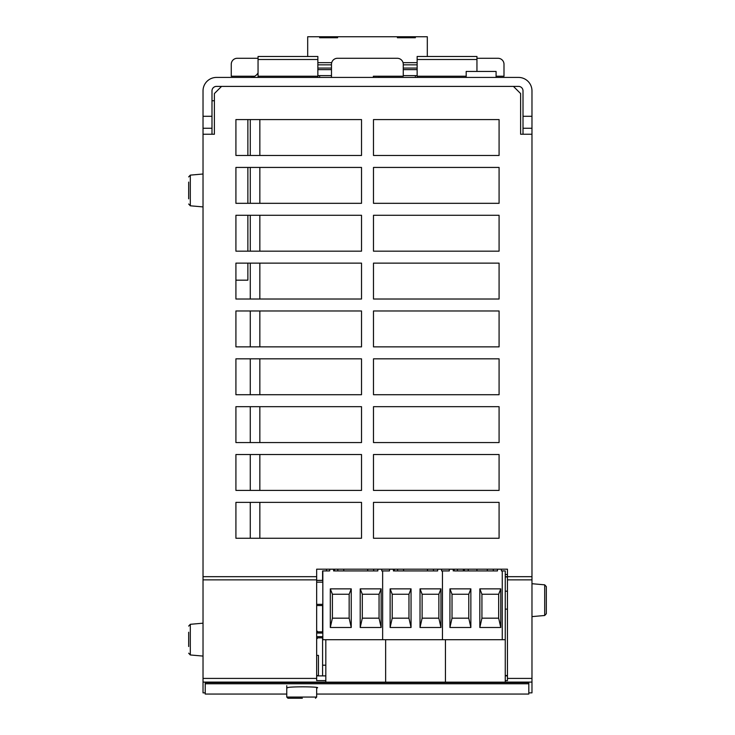<?xml version="1.0" encoding="UTF-8"?>
<svg xmlns="http://www.w3.org/2000/svg" width="735" height="735" viewBox="0 0 735 735"><rect width="100%" height="100%" fill="white"/><g stroke="black" fill="none" stroke-linecap="round" stroke-linejoin="round"><path stroke-width="1.1" d="M531.975 116.295L531.975 128.257L523.008 128.257L523.008 116.295L531.975 116.295L531.975 90.883A13.46 13.46 0 0 0 518.524 77.423L216.476 77.423A13.46 13.46 0 0 0 203.025 90.883L203.025 116.295L211.992 116.295L211.992 134.239M531.975 128.257L531.975 134.239L520.61 134.239L520.61 93.566L513.434 86.39M221.566 86.39L214.39 93.566L214.39 134.239L203.025 134.239L203.025 116.295M317.86 77.423L317.86 56.485L258.049 56.485L258.049 77.423M476.951 71.442L476.951 56.485L417.14 56.485L417.14 77.423M258.049 72.921A8.967 8.967 0 0 1 250.277 77.423M523.008 134.239L523.008 128.257M523.008 116.295L523.008 90.883A4.483 4.483 0 0 0 518.524 86.39L216.476 86.39A4.483 4.483 0 0 0 211.992 90.883L211.992 116.295M203.025 128.257L211.992 128.257M203.025 134.239L203.025 692.866L205.23 692.866M528.814 692.866L531.975 692.866L531.975 134.239M325.825 680.592L316.666 680.592L316.666 569.184L507.453 569.184L507.453 680.592L505.257 680.592M318.457 675.888L318.457 655.39L316.666 655.39M468.232 569.726L468.232 570.92L468.232 569.184L476.951 569.184L476.951 570.92M316.666 675.888L325.825 675.888M505.257 675.888L507.453 675.888M316.666 569.184L326.487 569.184L326.487 570.92L326.487 569.726M333.598 570.92L333.598 569.184L334.554 569.184L334.554 570.92L333.598 570.92L377.854 570.92L373.674 570.92L373.674 569.184L377.854 569.184L377.854 570.92M348.316 570.92L343.769 570.92L343.769 569.184L367.693 569.184L367.693 570.92L359.911 570.92M381.75 570.92L381.75 569.184L389.522 569.184L389.522 570.92L382.641 570.92L382.641 639.698L382.641 570.92L381.75 570.92L382.494 570.92M393.409 570.92L393.409 569.184L394.364 569.184L394.364 570.92L393.409 570.92L437.665 570.92L433.485 570.92L433.485 569.184L437.665 569.184L437.665 570.92M408.127 570.92L403.579 570.92L403.579 569.184L427.504 569.184L427.504 570.92L419.722 570.92M441.551 570.92L441.551 569.184L449.333 569.184L449.333 570.92L442.452 570.92L442.452 639.698L442.452 570.92L441.551 570.92L442.305 570.92M453.219 570.92L453.219 569.184L454.175 569.184L454.175 570.92L497.476 570.92L497.476 569.184M463.39 569.184L464.345 569.184L464.345 570.92L463.39 570.92L463.39 569.184M496.088 77.423L496.088 71.442L466.183 71.442L466.183 77.423M373.352 77.423L373.352 76.229L403.258 76.229L403.258 64.267A5.981 5.981 0 0 0 397.277 58.285L337.466 58.285A5.981 5.981 0 0 0 331.485 64.267L331.485 77.423M499.083 119.584L499.083 155.471L373.481 155.471L373.481 119.584L499.083 119.584L499.083 155.471L373.481 155.471L373.481 119.584L499.083 119.584M499.083 167.433L499.083 203.319L373.481 203.319L373.481 167.433L499.083 167.433L499.083 203.319L373.481 203.319L373.481 167.433L499.083 167.433M499.083 215.281L499.083 251.168L373.481 251.168L373.481 215.281L499.083 215.281L499.083 251.168L373.481 251.168L373.481 215.281L499.083 215.281M499.083 263.13L499.083 299.016L373.481 299.016L373.481 263.13L499.083 263.13L499.083 299.016L373.481 299.016L373.481 263.13L499.083 263.13M499.083 310.978L499.083 346.865L373.481 346.865L373.481 310.978L499.083 310.978L499.083 346.865L373.481 346.865L373.481 310.978L499.083 310.978M499.083 358.827L499.083 394.713L373.481 394.713L373.481 358.827L499.083 358.827L499.083 394.713L373.481 394.713L373.481 358.827L499.083 358.827M499.083 406.675L499.083 442.562L373.481 442.562L373.481 406.675L499.083 406.675L499.083 442.562L373.481 442.562L373.481 406.675L499.083 406.675M499.083 454.524L499.083 490.41L373.481 490.41L373.481 454.524L499.083 454.524L499.083 490.41L373.481 490.41L373.481 454.524L499.083 454.524M499.083 502.372L499.083 538.259L373.481 538.259L373.481 502.372L499.083 502.372L499.083 538.259L373.481 538.259L373.481 502.372L499.083 502.372M361.519 119.584L361.519 155.471L235.917 155.471L235.917 119.584L361.519 119.584L361.519 155.471L259.841 155.471L259.841 119.584L361.519 119.584M361.519 167.433L361.519 203.319L235.917 203.319L235.917 167.433L361.519 167.433L361.519 203.319L259.841 203.319L259.841 167.433L361.519 167.433M361.519 215.281L361.519 251.168L235.917 251.168L235.917 215.281L361.519 215.281L361.519 251.168L259.841 251.168L259.841 215.281L361.519 215.281M361.519 263.13L361.519 299.016L235.917 299.016L235.917 263.13L361.519 263.13L361.519 299.016L259.841 299.016L259.841 263.13L361.519 263.13M361.519 310.978L361.519 346.865L235.917 346.865L235.917 310.978L361.519 310.978L361.519 346.865L259.841 346.865L259.841 310.978L361.519 310.978M361.519 358.827L361.519 394.713L235.917 394.713L235.917 358.827L361.519 358.827L361.519 394.713L259.841 394.713L259.841 358.827L361.519 358.827M361.519 406.675L361.519 442.562L235.917 442.562L235.917 406.675L361.519 406.675L361.519 442.562L259.841 442.562L259.841 406.675L361.519 406.675M361.519 454.524L361.519 490.41L235.917 490.41L235.917 454.524L361.519 454.524L361.519 490.41L259.841 490.41L259.841 454.524L361.519 454.524M361.519 502.372L361.519 538.259L235.917 538.259L235.917 502.372L361.519 502.372L361.519 538.259L259.841 538.259L259.841 502.372L361.519 502.372M235.917 538.259L235.917 502.372L250.277 502.372L250.277 538.259L235.917 538.259M235.917 490.41L235.917 454.524L250.277 454.524L250.277 490.41L235.917 490.41M235.917 442.562L235.917 406.675L250.277 406.675L250.277 442.562L235.917 442.562M235.917 394.713L235.917 358.827L250.277 358.827L250.277 394.713L235.917 394.713M235.917 346.865L235.917 310.978L250.277 310.978L250.277 346.865L235.917 346.865M235.917 299.016L235.917 280.173L247.879 280.173L247.879 263.13L250.277 263.13L250.277 299.016L235.917 299.016M247.879 215.281L250.277 215.281L250.277 251.168L247.879 251.168L247.879 215.281M247.879 167.433L250.277 167.433L250.277 203.319L247.879 203.319L247.879 167.433M247.879 119.584L250.277 119.584L250.277 155.471L247.879 155.471L247.879 119.584M496.088 76.229L503.999 76.229L503.999 64.267A5.981 5.981 0 0 0 498.018 58.285L476.951 58.285M258.049 58.285L237.24 58.285A5.981 5.981 0 0 0 231.259 64.267L231.259 76.229L254.751 76.229M322.591 637.842L322.591 675.888M328.968 570.92L322.591 570.92L322.591 580.365M322.591 605.548L322.591 631.861M325.825 665.193L322.591 665.193M325.825 639.698L325.825 682.163L505.257 682.163L505.257 639.698L322.591 639.698M502.115 570.92L505.257 570.92L505.257 639.698M445.447 682.163L445.447 639.698L445.447 682.163M448.58 570.92L449.333 570.92M502.262 570.92L502.262 639.698M501.362 569.184L501.362 570.92M500.765 627.488L500.765 588.864L479.836 588.864L479.836 627.488L500.765 627.488L498.67 618.172L498.67 594.247L500.765 588.864M470.859 627.488L470.859 588.864L449.93 588.864L449.93 627.488L470.859 627.488L468.774 618.172L468.774 594.247L470.859 588.864M498.67 594.247L481.93 594.247L481.93 618.172L498.67 618.172M481.93 618.172L479.836 627.488M481.93 594.247L479.836 588.864M468.774 594.247L452.025 594.247L452.025 618.172L468.774 618.172M452.025 618.172L449.93 627.488M452.025 594.247L449.93 588.864M493.295 570.92L493.295 569.184M487.314 570.92L487.314 569.184M457.409 570.92L457.409 569.184M385.636 682.163L385.636 639.698L385.636 682.163M388.769 570.92L389.522 570.92M440.954 627.488L440.954 588.864L420.025 588.864L420.025 627.488L440.954 627.488L438.868 618.172L438.868 594.247L440.954 588.864M411.049 627.488L411.049 588.864L390.12 588.864L390.12 627.488L411.049 627.488L408.963 618.172L408.963 594.247L411.049 588.864M438.868 594.247L422.12 594.247L422.12 618.172L438.868 618.172M422.12 618.172L420.025 627.488M422.12 594.247L420.025 588.864M408.963 594.247L392.214 594.247L392.214 618.172L408.963 618.172M392.214 618.172L390.12 627.488M392.214 594.247L390.12 588.864M397.598 570.92L397.598 569.184M322.83 639.698L322.83 570.92M329.712 569.184L329.712 570.92M381.143 627.488L381.143 588.864L360.214 588.864L360.214 627.488L381.143 627.488L379.058 618.172L379.058 594.247L381.143 588.864M351.238 627.488L351.238 588.864L330.309 588.864L330.309 627.488L351.238 627.488L349.153 618.172L349.153 594.247L351.238 588.864M379.058 594.247L362.309 594.247L362.309 618.172L379.058 618.172M362.309 618.172L360.214 627.488M362.309 594.247L360.214 588.864M349.153 594.247L332.404 594.247L332.404 618.172L349.153 618.172M332.404 618.172L330.309 627.488M332.404 594.247L330.309 588.864M337.788 570.92L337.788 569.184M505.257 574.504L507.453 574.504M316.666 639.037L317.86 637.842L316.666 637.842L322.83 637.842M322.83 631.861L316.666 631.861M316.666 687.436L316.666 697.056L286.76 697.056L287.955 698.25L302.342 698.25M316.666 605.548L322.83 605.548M322.83 580.42L316.666 580.42M322.83 580.365L316.666 580.365M316.666 582.157L322.83 582.157M417.14 75.622L403.258 75.622M331.485 75.622L317.86 75.622M417.14 69.641L403.258 69.641M331.485 69.641L317.86 69.641M417.14 68.07L403.258 68.07M331.485 68.07L317.86 68.07M317.86 64.836L331.485 64.836M403.258 64.836L417.14 64.836M307.689 56.485L307.689 36.75L319.651 36.75L319.651 37.742L337.595 37.742L337.595 36.75L397.405 36.75L397.405 37.742L415.348 37.742L415.348 36.75L427.311 36.75L427.311 56.485M397.405 37.742L397.405 36.75L415.348 36.75L415.348 37.742M415.348 75.622L415.348 77.423M319.651 37.742L319.651 36.75L337.595 36.75L337.595 37.742M378.865 77.423L378.865 76.229M319.651 77.423L319.651 75.622M211.992 100.75L214.39 100.75M546.335 600.164L546.335 586.613L546.335 591.785L546.335 586.613L544.69 584.83L544.69 615.498L546.335 613.707L546.335 600.164M546.335 605.098L546.335 613.707L544.69 615.498L531.975 616.61M546.335 597.785L546.335 595.231M546.335 592.897L546.335 591.785M188.665 198.836L188.665 182.087M188.665 632.229L188.665 646.534M188.665 638.513L188.665 636.069M205.23 683.761L205.23 682.558L528.814 682.558L528.814 683.761L205.23 683.761L205.23 694.061L286.76 694.061M316.666 694.061L528.814 694.061L528.814 683.761M287.697 687.767C286.769 686.518 318.54 686.518 317.603 687.767L316.666 688.089M258.049 76.219L317.86 76.219M258.049 59.498L317.86 59.498M417.14 76.219L466.183 76.219M417.14 59.498L476.951 59.498M507.453 678.414L531.975 678.414M507.453 579.86L531.975 579.86M203.025 579.86L316.666 579.86M203.025 678.414L316.666 678.414M505.257 576.681L531.975 576.681M203.025 576.681L316.666 576.681M507.453 576.966L505.257 576.966M318.457 675.52L316.666 675.52M507.453 675.52L505.257 675.52M203.025 682.098L325.825 682.098M505.257 682.098L531.975 682.098M322.83 636.648L316.666 636.648M316.666 633.055L322.83 633.055M322.83 604.345L316.666 604.345M417.14 62.659L403.037 62.659M331.706 62.659L317.86 62.659M188.665 653.185L190.31 654.968L190.31 624.3L188.665 626.091M188.665 204.008L190.31 205.8L190.31 175.123L188.665 176.915L190.31 175.123L203.025 174.011M316.666 630.667L317.86 631.861M286.76 685.682L286.76 697.056M316.666 697.056L315.462 698.25M507.453 591.188L505.257 591.188M507.453 609.131L505.257 609.131M544.69 584.83L531.975 583.709M190.31 654.968L203.025 656.079M190.31 624.3L203.025 623.188M190.31 205.8L203.025 206.912"/></g></svg>
